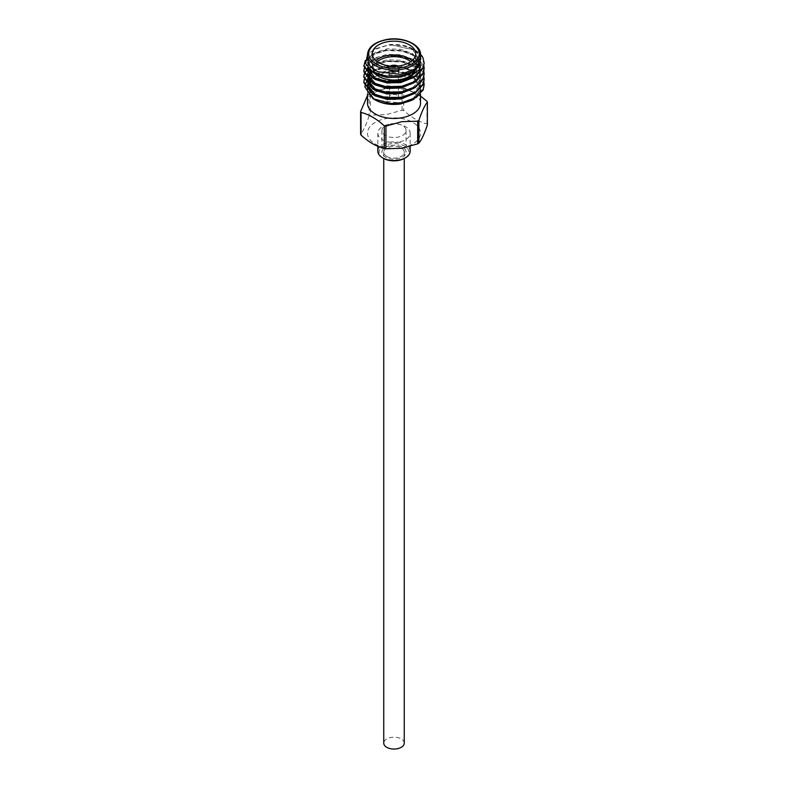 <?xml version="1.0" encoding="UTF-8"?>
<svg xmlns="http://www.w3.org/2000/svg" width="788" height="788" viewBox="0 0 788 788"><rect width="100%" height="100%" fill="white"/><g stroke="black" fill="none" stroke-linecap="round" stroke-linejoin="round"><path stroke-width="0.59" stroke-dasharray="3.94 2.96" d="M386.75 156.388A10.254 5.92 0 0 0 397.92 157.679A10.254 5.92 0 0 0 404.254 152.202A10.254 5.92 0 0 0 401.25 148.016A10.254 5.92 0 0 0 390.08 146.735A10.254 5.92 0 0 0 383.746 152.202A10.254 5.92 0 0 0 386.75 156.388M404.254 743.133A10.254 5.92 0 0 0 401.25 738.947A10.254 5.92 0 0 0 390.08 737.666A10.254 5.92 0 0 0 383.746 743.133M383.421 158.309A14.952 8.638 180 0 1 390.129 143.869A14.952 8.638 180 0 1 406.953 147.888A14.952 8.638 180 0 1 404.579 158.309M410.164 151.217A16.164 9.328 0 0 0 389.814 142.204A16.164 9.328 0 0 0 377.836 151.217M390.878 145.475A12.066 6.964 180 0 1 406.066 152.202A12.066 6.964 180 0 1 397.122 158.93A12.066 6.964 180 0 1 381.934 152.202A12.066 6.964 180 0 1 390.878 145.475M390.878 123.814A12.066 6.964 180 0 1 406.066 130.542A12.066 6.964 180 0 1 397.122 137.27A12.066 6.964 180 0 1 381.934 130.542A12.066 6.964 180 0 1 390.878 123.814M398.186 142.195A16.164 9.328 180 0 1 377.836 133.182A16.164 9.328 180 0 1 389.814 124.169A16.164 9.328 180 0 1 410.164 133.182A16.164 9.328 180 0 1 398.186 142.195M387.135 118.397A26.506 15.307 180 0 1 419.61 129.222A26.506 15.307 180 0 1 400.865 147.967A26.506 15.307 180 0 1 368.39 137.142A26.506 15.307 180 0 1 387.135 118.397M427.382 124.829A34.347 19.828 0 0 0 426.938 123.883C419.226 122.022 411.484 117.55 403.702 110.468A34.347 19.828 0 0 0 402.067 110.222L386.199 114.644L370.321 115.127A34.347 19.828 0 0 0 369.129 115.816L369.129 93.161A34.347 19.828 180 0 1 370.321 92.472L370.321 115.127M367.494 103.139A26.506 15.307 180 0 1 387.135 88.355A26.506 15.307 180 0 1 420.506 103.139M370.321 92.472L386.199 88.039L402.067 87.557A34.347 19.828 180 0 1 403.702 87.813L418.566 94.58M392.276 66.212A4.462 2.581 0 0 0 389.538 68.586A4.462 2.581 0 0 0 395.152 71.078A4.462 2.581 0 0 0 398.462 68.586A4.462 2.581 0 0 0 395.724 66.212M395.152 99.544A4.462 2.581 0 0 0 398.462 97.052A4.462 2.581 0 0 0 392.848 94.56A4.462 2.581 0 0 0 389.538 97.052A4.462 2.581 0 0 0 395.152 99.544M390.208 66.064A5.674 3.27 0 0 0 388.326 68.487A5.674 3.27 0 0 0 395.468 71.649A5.674 3.27 0 0 0 399.674 68.487A5.674 3.27 0 0 0 397.792 66.064M390.365 66.074A5.674 3.27 0 0 0 388.326 68.586A5.674 3.27 0 0 0 395.468 71.747A5.674 3.27 0 0 0 399.674 68.586A5.674 3.27 0 0 0 397.635 66.074M412.134 60.617A21.709 12.539 180 0 1 415.709 67.502A21.709 12.539 180 0 1 414.705 71.275M408.499 76.86A20.508 11.84 0 0 0 410.775 61.681M368.774 79.233L386.681 71.964C412.183 67.817 433.361 89.083 412.843 99.938L420.506 89.172L417.778 82.405L410.134 77.027L387.135 74.387L370.527 82.06M369.119 83.892L368.705 84.592M367.838 86.71L367.671 87.419M367.523 89.901L367.622 90.659M374.192 99.337L375.255 99.997M420.506 59.632L420.142 57.1C415.985 48.137 405.879 43.941 389.824 44.512L375.255 48.807L367.494 59.632M363.849 66.261L364.874 61.976L372.675 54.628L386.199 50.58L401.801 51.033L415.325 55.997L424.151 68.664M365.258 60.597L373.197 53.692L386.199 49.92L401.801 50.373L415.325 55.337L423.895 65.936M363.849 82.681L364.874 78.396L372.675 71.048L386.199 67L401.801 67.453L415.325 72.417L424.151 85.084M364.164 79.608L364.874 77.726L372.675 70.378L386.199 66.33L401.801 66.783L415.325 71.747L423.895 82.346M368.469 68.418L386.199 61.523L401.801 61.976L415.325 66.941L424.151 79.608M364.164 74.141L364.874 72.26L372.675 64.912L386.199 60.863L401.801 61.316L415.325 66.281L423.895 76.869M363.849 71.738L364.874 67.453L372.675 60.105L386.199 56.056L401.801 56.509L415.325 61.474L424.151 74.141M364.164 68.664L364.874 66.783L372.675 59.435L386.199 55.387L401.801 55.84L415.325 60.804L423.895 71.403M420.28 57.632L420.506 61.149L412.745 49.634L389.824 44.512L415.325 50.294A30.151 17.415 180 0 0 408.676 47.398C401.525 45.143 394.079 44.561 386.327 45.655L373.295 49.93L367.494 54.855M364.854 86.907L364.903 86.345M414.439 49.782L420.506 54.5M415.325 50.294A30.151 17.415 180 0 1 420.496 54.293M408.676 47.398L415.325 50.53L424.151 63.198M420.506 59.77L419.6 63.956L412.745 71.275L400.865 75.687L387.135 76.15L375.255 72.644L367.494 62.518L368.4 58.775L375.255 52.372L387.135 48.866L400.865 49.319L412.745 53.732L420.506 65.246M406.115 79.815L400.865 81.164L379.55 79.952M367.494 67.985L368.4 64.242L375.255 57.839L387.135 54.333L400.865 54.786L412.745 59.208L420.506 70.723L419.6 74.899L412.745 82.218L400.865 86.631L379.55 85.419M420.506 76.19L420.506 77.559L412.745 66.044L400.865 61.631L387.135 61.178L375.255 64.675L368.4 71.087L367.494 74.821L368.4 69.718L375.255 63.316L387.135 59.809L400.865 60.262L412.745 64.675L420.506 76.19L419.6 80.376L412.745 87.695L400.865 92.107L379.55 90.896M368.479 75.027L369.474 73.442M371.404 71.393L387.135 65.276L400.865 65.729L412.745 70.152L420.506 81.666L419.6 85.843L412.745 93.161L400.865 97.574L379.55 96.363M367.592 84.503L368.4 80.662L375.255 74.249L387.135 70.753L400.865 71.206L412.745 75.618L420.506 87.133L419.6 91.319L412.745 98.628L400.865 103.051L375.344 100.046M420.506 61.149L420.487 61.799M369.641 69.551L367.494 63.877L368.4 60.144L375.255 53.732L387.135 50.235L400.865 50.688L412.745 55.101L420.506 66.616M416.813 74.86L413.897 77.352M372.724 77.913L370.261 75.737M367.494 69.354L367.523 68.664M367.701 67.532L368.4 65.611L375.255 59.208L387.135 55.702L400.865 56.155L412.745 60.578L418.655 66.133M418.95 66.606L420.506 72.092L419.6 76.269L413.897 82.819M372.724 83.38L370.261 81.213M420.506 77.559L419.6 81.745L413.897 88.286M372.724 88.857L370.261 86.68M367.494 78.928L367.494 80.297L367.592 79.027M369.011 75.481L370.035 74.121M372.241 72.072L387.135 66.645L400.865 67.098L412.745 71.521L420.506 83.035L419.6 87.212L413.897 93.762M372.724 94.324L370.261 92.157M367.976 83.026L368.252 82.346M372.163 77.598L387.135 72.122L400.865 72.575L412.745 76.988L420.506 88.502L419.6 92.688L413.907 99.229M375.679 74.23A21.709 12.539 180 0 1 372.291 67.502A21.709 12.539 180 0 1 375.866 60.617M377.225 61.681A20.508 11.84 0 0 0 379.501 76.86A20.508 11.84 0 0 0 399.309 79.923M403.702 87.813L403.702 110.468M402.067 110.222L402.067 87.557M426.938 123.883L426.938 101.228M369.129 115.816C366.302 124.504 363.465 130.611 360.618 134.147M367.494 95.486L369.129 93.161M367.494 54.707A26.506 15.307 180 0 1 387.135 39.922A26.506 15.307 180 0 1 420.506 54.707M404.254 152.202L404.254 158.496M383.746 152.202L383.746 158.496M406.066 130.542L406.066 152.202M377.836 133.182L377.836 146.341M398.462 97.052L398.462 82.907M398.462 81.972L398.462 81.312M398.462 80.051L398.462 68.586M415.709 67.502L415.709 53.722M367.494 94.186L367.494 89.172M375.255 48.807L373.295 49.93M420.506 94.127L420.506 89.172M367.494 62.518L367.494 63.877M420.506 70.723L420.506 72.092M420.506 81.666L420.506 83.035M420.506 87.133L420.506 88.502M372.291 67.502L372.291 53.722M389.538 97.052L389.538 68.586M410.164 133.182L410.164 146.41M381.934 130.542L381.934 152.202"/><path stroke-width="1.18" d="M383.746 158.496L383.746 743.133A10.254 5.92 0 0 0 386.75 747.32A10.254 5.92 0 0 0 397.92 748.6A10.254 5.92 0 0 0 404.254 743.133L404.254 158.496M405.426 157.817L404.579 158.309A14.952 8.638 180 0 1 397.871 160.545A14.952 8.638 180 0 1 383.421 158.309L382.574 157.817A16.164 9.328 0 0 0 398.186 160.23A16.164 9.328 0 0 0 405.426 157.817A16.164 9.328 0 0 0 410.164 151.217L410.164 146.41M377.836 146.341L377.836 151.217A16.164 9.328 0 0 0 382.574 157.817M385.933 148.765L401.801 148.282L417.679 143.849A34.347 19.828 0 0 0 418.871 143.16C421.698 139.673 424.535 133.556 427.382 124.829L427.382 102.174C424.555 105.661 421.718 111.768 418.871 120.505A34.347 19.828 180 0 1 417.679 121.194L401.801 121.677L385.933 126.1A34.347 19.828 180 0 1 384.298 125.853L384.298 148.508A34.347 19.828 0 0 0 385.933 148.765L385.933 126.1M420.506 94.127L420.506 103.139A26.506 15.307 180 0 1 400.865 117.924A26.506 15.307 180 0 1 367.494 103.139L367.494 94.186M418.566 94.58L426.938 101.228A34.347 19.828 180 0 1 427.382 102.174M395.724 66.212A4.462 2.581 0 0 0 392.848 66.103A4.462 2.581 0 0 0 392.276 66.212M397.792 66.064A5.674 3.27 0 0 0 392.532 65.325A5.674 3.27 0 0 0 390.208 66.064M397.635 66.074A5.674 3.27 0 0 0 392.532 65.424A5.674 3.27 0 0 0 390.365 66.074M375.866 60.617A21.709 12.539 180 0 1 388.376 55.396A21.709 12.539 180 0 1 412.134 60.617M414.705 71.275A21.709 12.539 180 0 1 409.356 76.367A21.709 12.539 180 0 1 399.624 79.618A21.709 12.539 180 0 1 378.644 76.367A21.709 12.539 180 0 1 375.679 74.23M399.309 79.923A20.508 11.84 0 0 0 408.499 76.86L409.356 76.367M410.775 61.681A20.508 11.84 0 0 0 388.691 57.051A20.508 11.84 0 0 0 377.225 61.681M399.624 65.828A21.709 12.539 0 0 0 415.709 53.722A21.709 12.539 0 0 0 388.376 41.606A21.709 12.539 0 0 0 372.291 53.722A21.709 12.539 0 0 0 399.624 65.828M423.895 82.346L424.151 84.749L423.126 89.477L415.325 97.742L401.801 102.696L390.828 103.514L373.01 98.697L375.344 100.046C382.653 103.937 391.153 105.247 400.865 103.957L413.907 99.229M370.527 82.06L369.119 83.892M368.705 84.592L368.38 85.232M368.173 85.715L367.838 86.71M367.671 87.419L367.523 89.901M367.622 90.659L374.192 99.337M367.494 54.707L367.494 59.632L370.222 66.399L377.866 71.767L400.865 74.407L415.03 68.94L420.506 59.632L420.506 54.707A26.506 15.307 180 0 1 400.865 69.492A26.506 15.307 180 0 1 367.494 54.707C368.075 47.053 374.664 41.951 387.263 39.4C403.722 36.455 421.383 45.064 420.506 54.707M424.151 63.198L423.126 68.251L415.325 76.515L401.801 81.479L386.199 81.932L372.675 77.884L363.849 66.261L365.258 60.597M420.506 54.5L422.9 57.632L424.151 62.863L423.126 67.591L415.325 75.855L401.801 80.809L386.199 81.272L372.675 77.224L363.849 65.601M390.828 103.514A30.151 17.415 0 0 0 401.801 103.011A30.151 17.415 0 0 0 412.705 99.849L423.126 90.137L424.151 84.749M424.151 79.608L423.126 84.671L415.325 92.935L401.801 97.889L386.199 98.352L372.675 94.294L363.849 82.681L364.164 79.608M423.895 76.869L424.151 79.283L423.126 84.011L415.325 92.265L401.801 97.229L386.199 97.682L372.675 93.634L363.849 82.011M424.151 74.141L423.126 79.194L415.325 87.458L401.801 92.423L386.199 92.876L372.675 88.827L363.849 77.204L364.164 74.141M363.849 76.879L364.263 74.466M364.371 74.141L365.543 71.728M365.77 71.393L368.469 68.418M423.895 71.403L424.151 73.806L423.126 78.534L415.325 86.798L401.801 91.753L386.199 92.216L372.675 88.167L363.849 76.544M424.151 68.664L423.126 73.727L415.325 81.991L401.801 86.946L386.199 87.409L372.675 83.351L363.849 71.738L364.164 68.664M423.895 65.936L424.151 68.339L423.126 73.067L415.325 81.322L401.801 86.286L386.199 86.739L372.675 82.691L363.849 71.068M367.494 54.855L365.593 63.562L372.222 71.481L385.411 76.081L401.122 75.776L413.661 70.93L420.201 62.981M375.344 100.046C382.416 103.789 391.144 104.873 401.545 103.277L412.705 99.849M373.01 98.697L364.854 86.907M364.903 86.345L365.849 83.124M366.056 82.73L367.494 80.593M367.641 80.425L368.774 79.233M420.496 54.293A30.151 17.415 180 0 1 422.9 57.632M416.813 74.86L419.6 70.802L420.506 65.246L419.6 69.433L406.115 79.815M379.55 79.952L375.255 78.111L367.494 67.985L370.261 75.737M379.55 85.419L375.255 83.587L367.543 74.367M379.55 90.896L375.255 89.054L367.543 79.834M370.261 86.68L367.494 80.297L368.479 75.027M369.474 73.442L371.404 71.393M379.55 96.363L375.255 94.53L367.543 85.311M420.487 61.799L419.6 65.325L412.745 72.644L400.865 77.057L387.135 77.52L375.255 74.013L369.641 69.551M413.897 77.352L400.865 82.533L387.135 82.986L375.255 79.48L372.724 77.913M367.523 68.664L367.701 67.532M413.897 82.819L400.865 88L387.135 88.463L375.255 84.956L372.724 83.38M370.261 81.213L367.494 73.461M413.897 88.286L400.865 93.477L387.135 93.93L375.255 90.423L372.724 88.857M367.592 79.027L369.011 75.481M370.035 74.121L372.241 72.072M413.897 93.762L400.865 98.943L387.135 99.406L375.255 95.9L372.724 94.324M370.261 92.157L367.494 84.395M367.592 84.503L367.976 83.026M368.252 82.346L369.011 80.947M369.306 80.514L372.163 77.598M360.618 111.492L360.618 134.147A34.347 19.828 0 0 0 361.062 135.093L361.062 112.428A34.347 19.828 180 0 1 360.618 111.492L367.494 95.486M417.679 121.194L417.679 143.849M418.871 143.16L418.871 120.505M361.062 135.093C368.774 142.145 376.516 146.617 384.298 148.508M384.298 125.853C376.575 118.801 368.833 114.329 361.062 112.428M387.45 39.607A25.305 14.608 0 0 0 369.562 57.504A25.305 14.608 0 0 0 400.55 67.827A25.305 14.608 0 0 0 418.438 49.94A25.305 14.608 0 0 0 387.45 39.607M398.462 82.907L398.462 81.972M398.462 81.312L398.462 80.051M424.151 79.943L424.151 79.283M424.151 74.476L424.151 73.806M424.151 68.999L424.151 68.339M424.151 63.532L424.151 62.863M379.501 76.86L378.644 76.367"/></g></svg>
